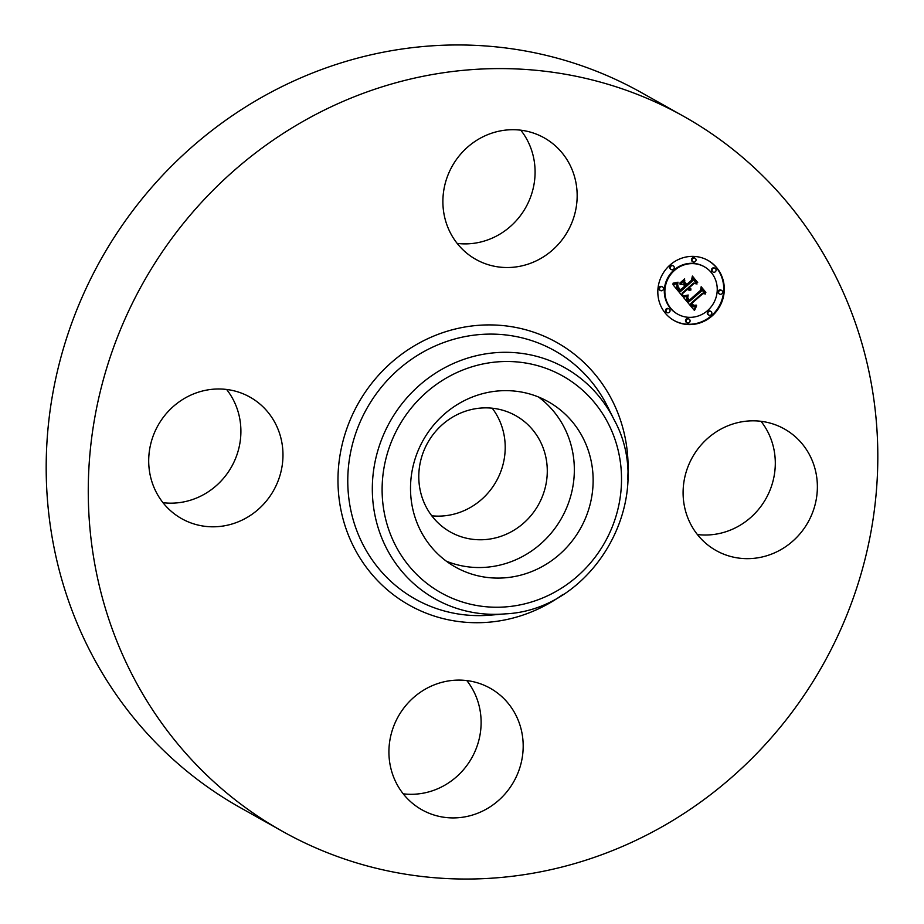 <?xml version="1.0" encoding="UTF-8"?>
<svg xmlns="http://www.w3.org/2000/svg" width="924" height="924" viewBox="0 0 924 924"><rect width="100%" height="100%" fill="white"/><g stroke="black" fill="none" stroke-linecap="round" stroke-linejoin="round"><path stroke-width="1.39" d="M538.53 397.02A94.814 90.171 -60.7 0 1 558.362 523.423A94.814 90.171 -60.7 0 1 446.327 561.168M446.719 529.775A66.724 63.456 -60.7 0 1 428.84 440.806A66.724 63.456 -60.7 0 1 515.707 415.65A66.724 63.456 -60.7 0 1 519.346 417.867A66.724 63.456 -60.7 0 1 537.237 506.826A66.724 63.456 -60.7 0 1 450.358 531.993A66.724 63.456 -60.7 0 1 446.719 529.775M492.215 408.2A66.724 63.456 -60.7 0 1 496.292 481.254A66.724 63.456 -60.7 0 1 431.785 515.8M282.282 831.23L240.205 807.599A409.944 389.87 -60.7 0 1 217.845 793.982A409.944 389.87 -60.7 0 1 107.969 247.355A409.944 389.87 -60.7 0 1 641.718 92.77L683.795 116.401A409.944 389.87 -60.7 0 1 706.155 130.018A409.944 389.87 -60.7 0 1 816.031 676.645A409.944 389.87 -60.7 0 1 282.282 831.23A409.944 389.87 -60.7 0 1 259.921 817.613A409.944 389.87 -60.7 0 1 150.046 270.986A409.944 389.87 -60.7 0 1 683.795 116.401M761.006 421.309A69.716 66.309 -60.7 0 1 763.547 502.587A69.716 66.309 -60.7 0 1 697.401 534.546M466.816 680.584A69.716 66.309 -60.7 0 1 471.794 757.853A69.716 66.309 -60.7 0 1 403.211 793.82M226.599 389.454A69.716 66.309 -60.7 0 1 229.152 470.732A69.716 66.309 -60.7 0 1 162.994 502.691M520.789 130.18A69.716 66.309 -60.7 0 1 525.756 207.461A69.716 66.309 -60.7 0 1 457.184 243.416M547.967 140.148A69.716 66.309 -60.7 0 1 566.655 233.114A69.716 66.309 -60.7 0 1 475.883 259.401A69.716 66.309 -60.7 0 1 472.072 257.091A69.716 66.309 -60.7 0 1 453.395 164.125A69.716 66.309 -60.7 0 1 544.167 137.838A69.716 66.309 -60.7 0 1 547.967 140.148M160.453 421.413A69.716 66.309 -60.7 0 1 249.977 397.112A69.716 66.309 -60.7 0 1 271.229 494.375A69.716 66.309 -60.7 0 1 181.693 518.676A69.716 66.309 -60.7 0 1 160.453 421.413M418.11 807.484A69.716 66.309 -60.7 0 1 399.422 714.518A69.716 66.309 -60.7 0 1 490.194 688.23A69.716 66.309 -60.7 0 1 494.005 690.551A69.716 66.309 -60.7 0 1 512.681 783.506A69.716 66.309 -60.7 0 1 421.91 809.794A69.716 66.309 -60.7 0 1 418.11 807.484M694.848 453.268A69.716 66.309 -60.7 0 1 784.384 428.955A69.716 66.309 -60.7 0 1 805.624 526.218A69.716 66.309 -60.7 0 1 716.088 550.531A69.716 66.309 -60.7 0 1 694.848 453.268M426.495 434.754A94.814 90.171 -60.7 0 1 548.255 401.697A94.814 90.171 -60.7 0 1 577.154 533.98A94.814 90.171 -60.7 0 1 455.382 567.036A94.814 90.171 -60.7 0 1 426.495 434.754M712.081 315.962A34.511 32.825 -60.7 0 1 674.15 320.57A34.511 32.825 -60.7 0 1 670.039 265.003A34.511 32.825 -60.7 0 1 707.957 260.395A34.511 32.825 -60.7 0 1 712.081 315.962M673.873 320.409A34.511 32.825 119.3 0 0 711.515 315.638A34.511 32.825 119.3 0 0 707.669 260.233M704.377 266.782L703.811 266.459A27.189 25.86 119.3 0 0 673.931 270.097A27.189 25.86 119.3 0 0 677.176 313.871L677.742 314.183A27.189 25.86 -60.7 0 1 674.497 270.409A27.189 25.86 -60.7 0 1 704.377 266.782A27.189 25.86 -60.7 0 1 707.622 310.556A27.189 25.86 -60.7 0 1 677.742 314.183M669.068 308.939L668.502 308.628A2.091 1.987 119.3 0 0 666.204 308.905A2.091 1.987 119.3 0 0 666.458 312.266L667.024 312.589A2.091 1.987 -60.7 0 1 666.77 309.217A2.091 1.987 -60.7 0 1 669.068 308.939A2.091 1.987 -60.7 0 1 669.322 312.312A2.091 1.987 -60.7 0 1 667.024 312.589M673.284 265.881L672.73 265.569A2.091 1.987 119.3 0 0 670.431 265.846A2.091 1.987 119.3 0 0 670.674 269.219L671.24 269.531A2.091 1.987 -60.7 0 1 670.986 266.17A2.091 1.987 -60.7 0 1 673.284 265.881A2.091 1.987 -60.7 0 1 673.538 269.254A2.091 1.987 -60.7 0 1 671.24 269.531M662.52 286.902L661.954 286.579A2.091 1.987 119.3 0 0 659.655 286.856A2.091 1.987 119.3 0 0 659.909 290.228L660.475 290.54A2.091 1.987 -60.7 0 1 660.221 287.179A2.091 1.987 -60.7 0 1 662.52 286.902A2.091 1.987 -60.7 0 1 662.774 290.263A2.091 1.987 -60.7 0 1 660.475 290.54M715.095 268.376L714.529 268.064A2.091 1.987 119.3 0 0 712.231 268.341A2.091 1.987 119.3 0 0 712.485 271.714L713.039 272.026A2.091 1.987 -60.7 0 1 712.797 268.653A2.091 1.987 -60.7 0 1 715.095 268.376A2.091 1.987 -60.7 0 1 715.338 271.748A2.091 1.987 -60.7 0 1 713.039 272.026M695.067 258.212L694.501 257.9A2.091 1.987 119.3 0 0 692.203 258.177A2.091 1.987 119.3 0 0 692.457 261.55L693.012 261.862A2.091 1.987 -60.7 0 1 692.769 258.501A2.091 1.987 -60.7 0 1 695.067 258.212A2.091 1.987 -60.7 0 1 695.31 261.584A2.091 1.987 -60.7 0 1 693.012 261.862M710.868 311.434L710.302 311.111A2.091 1.987 119.3 0 0 708.003 311.4A2.091 1.987 119.3 0 0 708.258 314.761L708.824 315.084A2.091 1.987 -60.7 0 1 708.569 311.711A2.091 1.987 -60.7 0 1 710.868 311.434A2.091 1.987 -60.7 0 1 711.122 314.795A2.091 1.987 -60.7 0 1 708.824 315.084M689.096 319.103L688.53 318.792A2.091 1.987 119.3 0 0 686.232 319.069A2.091 1.987 119.3 0 0 686.486 322.43L687.052 322.753A2.091 1.987 -60.7 0 1 686.798 319.381A2.091 1.987 -60.7 0 1 689.096 319.103A2.091 1.987 -60.7 0 1 689.35 322.476A2.091 1.987 -60.7 0 1 687.052 322.753M721.644 290.425L721.078 290.101A2.091 1.987 119.3 0 0 718.78 290.379A2.091 1.987 119.3 0 0 719.022 293.751L719.588 294.063A2.091 1.987 -60.7 0 1 719.346 290.702A2.091 1.987 -60.7 0 1 721.644 290.425A2.091 1.987 -60.7 0 1 721.887 293.786A2.091 1.987 -60.7 0 1 719.588 294.063M683.344 297.262L688.091 295.876L687.075 299.099L688.911 301.894L701.224 291.279L701.362 288.889L705.566 293.971L702.956 293.578L691.764 303.442L693.681 305.324L696.246 305.116L693.936 305.832L691.579 303.823L690.921 304.181L693.82 306.837L696.615 305.809L694.467 310.499L683.344 297.262M683.483 295.934L688.23 295.033L683.483 295.934M687.687 297.366L689.2 300.312L700.519 290.355L701.177 286.729L705.867 292.411L701.374 287.607L700.889 290.61L689.165 300.947L687.618 298.798L687.687 297.366M682.501 296.234L672.972 284.684L677.846 283.529L677.176 287.202L680.364 291.684L685.62 287.041L685.065 286.371L680.422 290.459L678.008 287.41L677.742 284.823L678.17 286.971L680.491 289.917L684.834 286.094L683.448 284.407L680.076 284.303L684.788 280.145L684.465 283.668L686.567 286.209L692.238 281.219L692.526 278.505L697.031 283.968L694.074 283.437L689.235 287.711L691.071 289.05L688.403 288.438L690.875 290.067L689.085 290.263L687.456 289.27L682.709 293.451L682.501 296.234M672.961 283.229L678.054 282.201L675.744 283.402L672.961 283.229M679.798 283.137L684.661 278.863L679.798 283.137M684.846 282.143L686.728 284.419L691.545 280.18L692.376 276.057L697.689 282.501L692.584 276.946L691.903 280.342L686.648 284.973L684.846 282.143M681.97 295.588L682.155 293.139L686.902 288.958L687.456 289.27M688.057 289.79L690.286 289.766M689.443 289.455L687.849 288.126L688.934 287.976M689.535 288.542L690.54 288.542M689.881 288.265L688.68 287.387L693.508 283.125L696.477 283.656L692.492 278.829M686.567 286.209L683.899 283.345L684.141 280.711M680.399 284.014L683.448 284.407M680.491 289.917L678.401 287.364M680.364 291.684L676.703 287.133L677.026 283.83M694.005 309.944L695.68 306.456M693.139 306.572L690.355 303.869L691.579 303.823M693.069 305.417L694.317 305.463M693.508 305.232L691.198 303.118L702.402 293.255L705 293.659L701.339 289.224M688.911 301.894L686.567 298.995L687.26 296.223M683.494 295.992L685.458 296.015M673.527 283.61L675.64 282.975M705.266 292.319L701.12 287.029M689.2 300.312L687.525 298.464M697.1 282.421L692.319 276.357M686.728 284.419L684.823 282.478M434.164 588.611A124.301 118.226 -60.7 0 1 403.06 419.323A124.301 118.226 -60.7 0 1 569.473 380.122A124.301 118.226 -60.7 0 1 600.577 549.41A124.301 118.226 -60.7 0 1 434.164 588.611M572.095 372.164A132.548 126.057 -60.7 0 1 614.125 419.762L614.125 419.762C657.357 498.059 594.444 610.071 505.082 613.883L505.082 613.883A132.548 126.057 -60.7 0 1 427.824 594.479A132.548 126.057 -60.7 0 1 394.652 413.975A132.548 126.057 -60.7 0 1 572.095 372.164M505.082 613.883L490.401 615.141A142.4 135.424 -60.7 0 1 407.392 594.282A142.4 135.424 -60.7 0 1 371.771 400.358A142.4 135.424 -60.7 0 1 562.404 355.44A142.4 135.424 -60.7 0 1 607.553 406.572L607.553 406.572A142.4 135.424 -60.7 0 1 607.553 406.583L614.125 419.762M563.097 594.351A150.635 143.266 -60.7 0 1 401.051 600.15A150.635 143.266 -60.7 0 1 363.363 394.998A150.635 143.266 -60.7 0 1 565.026 347.482A150.635 143.266 -60.7 0 1 627.627 479.475"/></g></svg>
